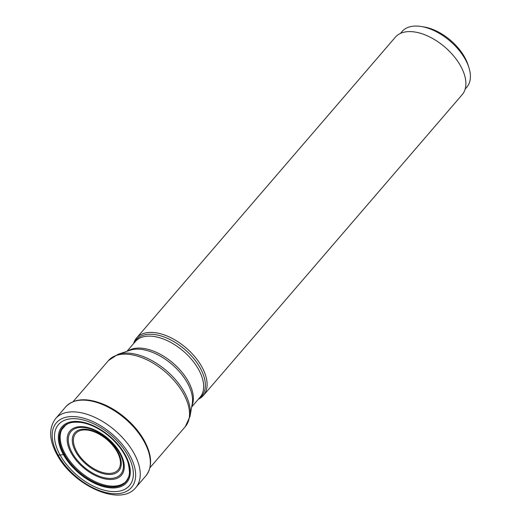 <?xml version="1.0" encoding="UTF-8"?>
<svg xmlns="http://www.w3.org/2000/svg" width="521" height="521" viewBox="0 0 521 521"><rect width="100%" height="100%" fill="white"/><g stroke="black" fill="none" stroke-linecap="round" stroke-linejoin="round"><path stroke-width="0.78" d="M127.73 455.165A46.818 26.317 40.7 0 1 114.229 491.616A46.818 26.317 40.7 0 1 60.136 455.113A46.818 26.317 40.7 0 1 73.63 418.663A46.818 26.317 40.7 0 1 127.73 455.165M142.513 437.607A52.159 29.319 -139.3 0 0 104.011 404.478M82.084 422.629A41.634 23.399 -139.3 0 0 81.002 422.453C68.551 421.255 67.131 424.693 65.783 425.006L61.836 429.532A41.419 23.282 -139.3 0 0 65.125 453.843L64.285 454.566A41.726 23.452 40.7 0 0 109.436 486.933A41.726 23.452 40.7 0 0 127.495 461.007A41.726 23.452 40.7 0 0 124.526 454.612A41.726 23.452 -139.3 0 0 83.119 422.824A41.726 23.452 -139.3 0 0 64.285 454.566A508.157 230.132 -29.1 0 0 63.471 454.67L58.144 455.126A49.56 27.854 -139.3 0 0 115.408 493.765A49.56 27.854 -139.3 0 0 129.69 455.185A49.56 27.854 -139.3 0 0 72.432 416.546A49.56 27.854 -139.3 0 0 58.144 455.126M133.61 343.56A44.077 24.774 40.7 0 1 136.58 337.979A44.077 24.774 40.7 0 1 168.316 336.533A44.077 24.774 40.7 0 1 201.809 366.751A44.077 24.774 40.7 0 1 203.405 395.472A44.077 24.774 40.7 0 1 198.332 399.242M203.405 395.472L462.192 94.666A44.077 24.774 -139.3 0 0 460.597 65.946A44.077 24.774 -139.3 0 0 427.103 35.728A44.077 24.774 -139.3 0 0 395.367 37.173L136.58 337.979M465.162 89.084L466.829 87.144A42.689 23.992 -139.3 0 0 468.841 67.365A42.689 23.992 -139.3 0 0 421.365 26.519A42.689 23.992 -139.3 0 0 415.96 26.05A42.689 23.992 -139.3 0 0 402.108 31.468L400.441 33.403M468.841 67.365L467.956 64.65A39.355 22.123 -139.3 0 0 424.185 26.988L421.365 26.519M55.623 418.571A52.888 29.73 40.7 0 1 93.702 416.833A52.888 29.73 40.7 0 1 133.89 453.094A52.888 29.73 40.7 0 1 135.812 487.558C120.305 507.265 73.135 485.442 57.03 454.657C49.065 440.056 48.59 428.028 55.623 418.571L65.724 406.829C74.242 398.265 87.014 397.484 104.024 404.485A52.25 29.365 -139.3 0 1 142.507 437.594A52.25 29.365 -139.3 0 1 144.239 440.525L142.507 437.594M144.245 440.545C152.112 455.159 152.666 466.914 145.913 475.816A52.888 29.73 -139.3 0 0 143.998 441.352A52.888 29.73 -139.3 0 0 103.803 405.091A52.888 29.73 -139.3 0 0 65.724 406.829M127.847 461.997A41.634 23.399 40.7 0 1 128.186 463.039C129.827 471.336 129.885 476.161 128.361 477.503C126.798 480.59 125.359 482.439 124.044 483.052A41.419 23.282 40.7 0 1 65.125 453.843M127.495 461.007L128.186 463.039A41.634 23.399 40.7 0 1 108.381 486.673A41.634 23.399 40.7 0 1 64.409 454.507A41.634 23.399 -139.3 0 1 81.002 422.453L83.119 422.824M125.157 454.716A42.729 24.018 40.7 0 1 112.842 487.982A42.729 24.018 40.7 0 1 63.471 454.67A42.729 24.018 -139.3 0 1 75.786 421.404A42.729 24.018 -139.3 0 1 125.157 454.716M149.97 467.695L185.281 426.653A50.667 28.479 -139.3 0 0 183.444 393.635A50.667 28.479 -139.3 0 0 183.425 393.602A50.667 28.479 -139.3 0 0 144.916 358.891A50.667 28.479 -139.3 0 0 108.459 360.565L73.148 401.606M184.31 392.131A50.146 28.186 40.7 0 1 184.33 392.163A50.146 28.186 40.7 0 1 190.015 416.383L192.249 403.697A43.21 24.285 -139.3 0 0 187.371 382.857A43.21 24.285 -139.3 0 0 187.352 382.824A43.21 24.285 -139.3 0 0 130.113 350.242L117.902 354.345A50.146 28.186 40.7 0 1 184.31 392.131M127.938 350.972A42.689 23.992 40.7 0 1 188.244 381.352A42.689 23.992 40.7 0 1 188.257 381.385A42.689 23.992 40.7 0 1 191.852 405.957M191.669 406.986L200.084 397.204A42.689 23.992 -139.3 0 0 198.56 369.422A42.689 23.992 -139.3 0 0 198.54 369.389A42.689 23.992 -139.3 0 0 166.101 340.122A42.689 23.992 -139.3 0 0 135.369 341.522L126.948 351.304M134.184 342.903A43.21 24.285 40.7 0 1 164.532 337.139A43.21 24.285 40.7 0 1 200.181 367.917A43.21 24.285 40.7 0 1 200.201 367.95A43.21 24.285 40.7 0 1 198.898 398.578M71.221 453.049A33.93 19.075 -139.3 0 0 110.426 479.502A33.93 19.075 -139.3 0 0 120.208 453.088A33.93 19.075 -139.3 0 0 81.002 426.634A33.93 19.075 -139.3 0 0 71.221 453.049M119.472 452.873A32.758 18.411 -139.3 0 0 81.628 427.383A32.758 18.411 -139.3 0 0 72.211 452.886A32.758 18.411 -139.3 0 0 72.237 452.931A32.758 18.411 -139.3 0 0 110.081 478.421A32.758 18.411 -139.3 0 0 119.504 452.918A32.758 18.411 -139.3 0 0 119.472 452.873M117.805 451.883A29.111 16.366 40.7 0 1 109.377 474.514A29.111 16.366 40.7 0 1 75.76 451.818A29.111 16.366 40.7 0 1 75.74 451.785A29.111 16.366 40.7 0 1 84.168 429.154A29.111 16.366 40.7 0 1 117.785 451.85A29.111 16.366 40.7 0 1 117.805 451.883M76.73 451.629A27.939 15.702 40.7 0 1 84.812 429.91A27.939 15.702 40.7 0 1 117.082 451.687A27.939 15.702 40.7 0 1 117.095 451.72A27.939 15.702 40.7 0 1 109.013 473.439A27.939 15.702 40.7 0 1 76.743 451.655A27.939 15.702 40.7 0 1 76.73 451.629M145.913 475.816L135.812 487.558M108.459 360.565L117.902 354.345M185.281 426.653L190.015 416.383"/></g></svg>

